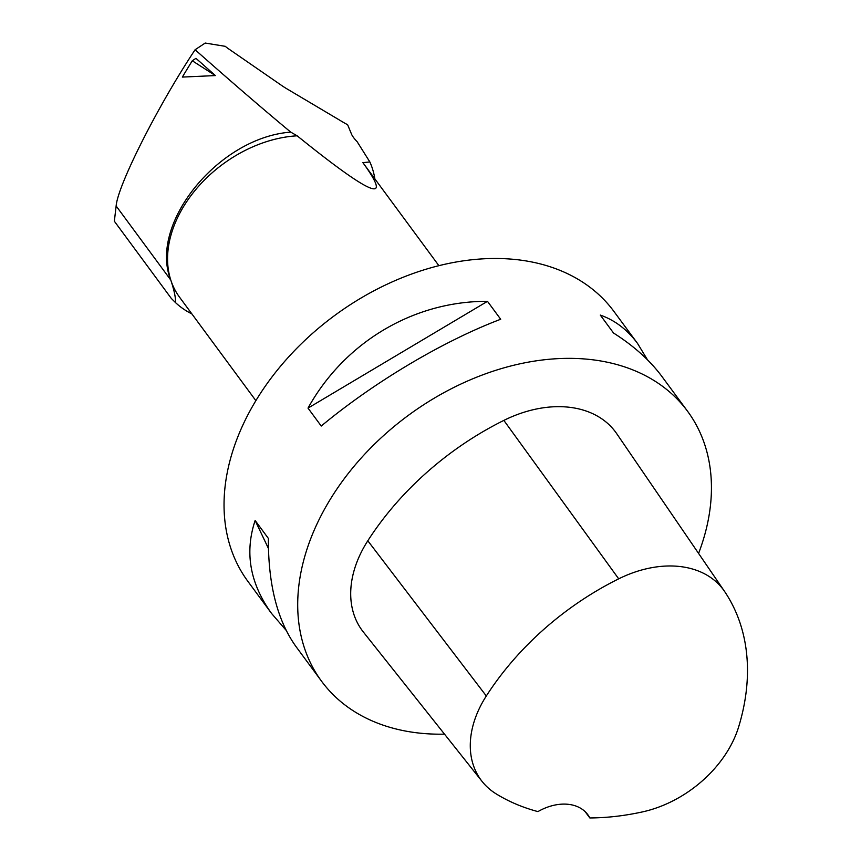 <?xml version="1.0" encoding="UTF-8"?>
<svg xmlns="http://www.w3.org/2000/svg" width="861" height="861" viewBox="0 0 861 861"><rect width="100%" height="100%" fill="white"/><g stroke="black" fill="none" stroke-linecap="round" stroke-linejoin="round"><path stroke-width="1.29" d="M438.884 265.672L362.868 162.632L369.864 161.954L357.186 141.764A54.577 10.515 31.7 0 1 351.568 134.262L347.586 124.63A7.222 1.388 31.7 0 1 344.346 122.94L286.756 88.748A18.189 3.509 31.7 0 1 281.461 85.347L227.993 48.431A7.222 1.388 31.7 0 1 225.345 46.343L205.209 43.05L195.103 49.744C231.501 81.967 263.391 109.422 290.76 132.131C218.586 137.373 148.232 224.097 170.779 280.051L171.038 280.804A113.706 81.235 -36.4 0 1 297.153 135.812L290.76 132.131M195.103 49.744C158.22 105.171 117.709 185.319 116.138 205.983L114.352 221.223L171.339 298.466L175.45 302.545A121.164 86.563 -36.4 0 0 191.874 313.899M195.964 58.333L215.379 75.574L192.272 60.776L195.964 58.333M192.272 60.776A136.436 11.893 122.6 0 0 182.338 77.081L215.379 75.574M363.751 163.827C393.186 204.778 370.983 195.447 297.153 135.812M369.864 161.954A121.164 86.563 -36.4 0 1 374.879 178.905M255.878 400.666L179.486 297.11A113.706 81.235 -36.4 0 1 171.038 280.804C174.352 290.964 175.816 298.207 175.45 302.545M286.1 630.274L271.559 613.452L247.914 581.39A227.401 162.471 -36.4 0 1 334.455 315.653A227.401 162.471 -36.4 0 1 613.904 311.402L637.56 343.464L647.494 359.833M444.524 734.153A227.401 162.471 -36.4 0 1 321.584 681.266A227.401 162.471 -36.4 0 1 408.136 415.519A227.401 162.471 -36.4 0 1 687.584 411.278A227.401 162.471 -36.4 0 1 698.583 553.419M271.559 613.452C249.959 583.467 244.481 552.482 255.136 520.485L268.363 538.405C268.191 584.619 277.425 620.706 296.044 646.643L321.584 681.266M687.584 411.278L662.044 376.655C650.044 360.479 633.868 345.928 613.527 333.024L600.311 315.094C614.883 320.195 627.303 329.655 637.56 343.464M321.239 426.044L308.012 408.114C344.583 342.129 413.614 301.049 487.477 301.328L500.693 319.259C443.114 341.042 374.083 382.123 321.239 426.044M589.828 817.95A45.482 32.492 -36.4 0 0 587.805 814.678A45.482 32.492 -36.4 0 0 537.931 811.6A247.839 177.075 -36.4 0 1 496.216 793.907A102.298 73.088 -36.4 0 1 482.149 781.508A102.298 73.088 -36.4 0 1 486.314 695.979A247.839 177.075 -36.4 0 1 618.704 578.84A102.298 73.088 -36.4 0 1 724.488 591.313A102.298 73.088 -36.4 0 1 724.758 591.701A247.839 177.075 -36.4 0 1 738.673 726.813A102.298 73.088 -36.4 0 1 642.521 811.891A247.839 177.075 -36.4 0 1 589.828 817.95L585.093 811.6M482.149 781.508L363.374 632.039A109.153 77.985 -36.4 0 1 367.808 540.773A254.695 181.972 -36.4 0 1 503.857 420.394A109.153 77.985 -36.4 0 1 616.734 433.696L724.488 591.313M487.477 301.328L308.012 408.114M255.136 520.485L268.428 548.446M116.138 205.983L170.779 280.051M503.857 420.394L618.704 578.84M367.808 540.773L486.314 695.979"/></g></svg>
